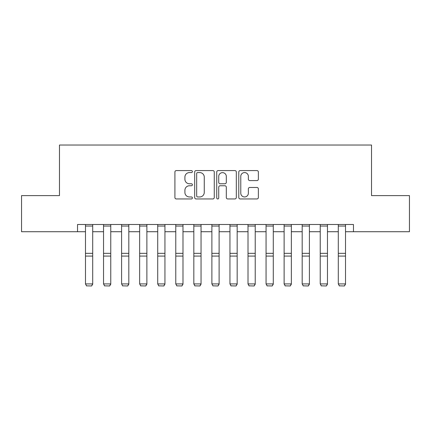 <?xml version="1.0" encoding="UTF-8"?>
<svg xmlns="http://www.w3.org/2000/svg" width="431" height="431" viewBox="0 0 431 431"><rect width="100%" height="100%" fill="white"/><g stroke="black" fill="none" stroke-linecap="round" stroke-linejoin="round"><path stroke-width="0.65" d="M192.388 171.581A0.991 0.991 0 0 0 191.391 170.584L176.327 170.584A1.417 1.417 0 0 0 174.911 172.007L174.911 197.527A1.417 1.417 0 0 0 176.327 198.95L191.391 198.95A0.991 0.991 0 0 0 192.388 197.953A0.991 0.991 0 0 0 191.391 196.962L189.441 196.962A4.536 4.536 0 0 1 184.904 192.425L184.904 190.297A4.536 4.536 0 0 1 189.441 185.761L191.391 185.761A0.991 0.991 0 0 0 192.388 184.77A0.991 0.991 0 0 0 191.391 183.773L189.441 183.773A4.536 4.536 0 0 1 184.904 179.237L184.904 177.109A4.536 4.536 0 0 1 189.441 172.572L191.391 172.572A0.991 0.991 0 0 0 192.388 171.581M256.941 180.584A1.417 1.417 0 0 0 258.363 179.167L258.363 172.007A1.417 1.417 0 0 0 256.941 170.584L240.207 170.584A1.417 1.417 0 0 0 238.79 172.007L238.79 197.527A1.417 1.417 0 0 0 240.207 198.95L256.941 198.95A1.417 1.417 0 0 0 258.363 197.527L258.363 188.88A1.417 1.417 0 0 0 256.941 187.463L249.781 187.463A1.417 1.417 0 0 0 248.364 188.88L248.364 193.169A3.793 3.793 0 0 1 244.571 196.962A3.793 3.793 0 0 1 240.778 193.169L240.778 176.365A3.793 3.793 0 0 1 244.571 172.572A3.793 3.793 0 0 1 248.364 176.365L248.364 179.167A1.417 1.417 0 0 0 249.781 180.584L256.941 180.584M77.532 231.722L21.55 231.722L21.55 195.604L59.473 195.604L59.473 145.037L371.527 145.037L371.527 195.604L409.45 195.604L409.45 231.722L353.468 231.722L353.468 224.497L77.532 224.497L77.532 231.722L85.478 231.722M214.261 172.007A1.417 1.417 0 0 0 212.839 170.584L196.11 170.584A1.417 1.417 0 0 0 194.688 172.007L194.688 197.527A1.417 1.417 0 0 0 196.11 198.95L212.839 198.95A1.417 1.417 0 0 0 214.261 197.527L214.261 172.007M218.161 170.584L234.89 170.584A1.417 1.417 0 0 1 236.312 172.007L236.312 197.527A1.417 1.417 0 0 1 234.89 198.95L227.73 198.95A1.417 1.417 0 0 1 226.313 197.527L226.313 187.178A1.417 1.417 0 0 0 224.896 185.761L220.144 185.761A1.417 1.417 0 0 0 218.727 187.178L218.727 197.953A0.991 0.991 0 0 1 217.736 198.95A0.991 0.991 0 0 1 216.739 197.953L216.739 172.007A1.417 1.417 0 0 1 218.161 170.584M92.703 231.722L103.537 231.722M110.762 231.722L121.596 231.722M128.821 231.722L139.655 231.722M146.879 231.722L157.714 231.722M164.938 231.722L175.773 231.722M182.992 231.722L193.831 231.722M201.051 231.722L211.89 231.722M219.11 231.722L229.949 231.722M237.169 231.722L248.008 231.722M255.227 231.722L266.062 231.722M273.286 231.722L284.121 231.722M291.345 231.722L302.179 231.722M309.404 231.722L320.238 231.722M327.463 231.722L338.297 231.722M345.522 231.722L353.468 231.722M197.667 172.572A0.991 0.991 0 0 0 196.676 173.564L196.676 195.97A0.991 0.991 0 0 0 197.667 196.962L199.725 196.962A4.536 4.536 0 0 0 204.262 192.425L204.262 177.109A4.536 4.536 0 0 0 199.725 172.572L197.667 172.572M226.313 176.435A3.793 3.793 0 0 0 222.52 172.642A3.793 3.793 0 0 0 218.727 176.435L218.727 182.356A1.417 1.417 0 0 0 220.144 183.773L224.896 183.773A1.417 1.417 0 0 0 226.313 182.356L226.313 176.435M92.703 224.497L92.703 284.169L91.62 285.963L86.561 285.855L91.62 285.963M86.561 285.963L85.478 283.905L92.703 283.905L91.62 285.855M85.478 224.497L85.478 283.905L86.561 285.855M110.762 224.497L110.762 284.169L109.679 285.963L104.62 285.855L109.679 285.963M104.62 285.963L103.537 283.905L110.762 283.905L109.679 285.855M103.537 224.497L103.537 283.905L104.62 285.855M128.821 224.497L128.821 284.169L127.732 285.963L122.679 285.855L127.732 285.963M122.679 285.963L121.596 283.905L128.821 283.905L127.732 285.855M121.596 224.497L121.596 283.905L122.679 285.855M146.879 224.497L146.879 284.169L145.791 285.963L140.738 285.855L145.791 285.963M140.738 285.963L139.655 283.905L146.879 283.905L145.791 285.855M139.655 224.497L139.655 283.905L140.738 285.855M164.938 224.497L164.938 284.169L163.85 285.963L158.797 285.855L163.85 285.963M158.797 285.963L157.714 283.905L164.938 283.905L163.85 285.855M157.714 224.497L157.714 283.905L158.797 285.855M182.992 224.497L182.992 284.169L181.909 285.963L176.855 285.855L181.909 285.963M176.855 285.963L175.773 283.905L182.992 283.905L181.909 285.855M175.773 224.497L175.773 283.905L176.855 285.855M201.051 224.497L201.051 284.169L199.968 285.963L194.914 285.855L199.968 285.963M194.914 285.963L193.831 283.905L201.051 283.905L199.968 285.855M193.831 224.497L193.831 283.905L194.914 285.855M219.11 224.497L219.11 284.169L218.027 285.963L212.973 285.855L218.027 285.963M212.973 285.963L211.89 283.905L219.11 283.905L218.027 285.855M211.89 224.497L211.89 283.905L212.973 285.855M237.169 224.497L237.169 284.169L236.086 285.963L231.032 285.855L236.086 285.963M231.032 285.963L229.949 283.905L237.169 283.905L236.086 285.855M229.949 224.497L229.949 283.905L231.032 285.855M255.227 224.497L255.227 284.169L254.145 285.963L249.091 285.855L254.145 285.963M249.091 285.963L248.008 283.905L255.227 283.905L254.145 285.855M248.008 224.497L248.008 283.905L249.091 285.855M273.286 224.497L273.286 284.169L272.203 285.963L267.15 285.855L272.203 285.963M267.15 285.963L266.062 283.905L273.286 283.905L272.203 285.855M266.062 224.497L266.062 283.905L267.15 285.855M291.345 224.497L291.345 284.169L290.262 285.963L285.209 285.855L290.262 285.963M285.209 285.963L284.121 283.905L291.345 283.905L290.262 285.855M284.121 224.497L284.121 283.905L285.209 285.855M309.404 224.497L309.404 284.169L308.321 285.963L303.268 285.855L308.321 285.963M303.268 285.963L302.179 283.905L309.404 283.905L308.321 285.855M302.179 224.497L302.179 283.905L303.268 285.855M327.463 224.497L327.463 284.169L326.38 285.963L321.321 285.855L326.38 285.963M321.321 285.963L320.238 283.905L327.463 283.905L326.38 285.855M320.238 224.497L320.238 283.905L321.321 285.855M345.522 224.497L345.522 284.169L344.439 285.963L339.38 285.855L344.439 285.963M339.38 285.963L338.297 283.905L345.522 283.905L344.439 285.855M338.297 224.497L338.297 283.905L339.38 285.855M92.703 253.342L85.478 253.342M92.703 256.079L85.478 256.079M92.703 226.049L85.478 226.049M110.762 253.342L103.537 253.342M110.762 256.079L103.537 256.079M110.762 226.049L103.537 226.049M128.821 253.342L121.596 253.342M128.821 256.079L121.596 256.079M128.821 226.049L121.596 226.049M146.879 253.342L139.655 253.342M146.879 256.079L139.655 256.079M146.879 226.049L139.655 226.049M164.938 253.342L157.714 253.342M164.938 256.079L157.714 256.079M164.938 226.049L157.714 226.049M182.992 253.342L175.773 253.342M182.992 256.079L175.773 256.079M182.992 226.049L175.773 226.049M201.051 253.342L193.831 253.342M201.051 256.079L193.831 256.079M201.051 226.049L193.831 226.049M219.11 253.342L211.89 253.342M219.11 256.079L211.89 256.079M219.11 226.049L211.89 226.049M237.169 253.342L229.949 253.342M237.169 256.079L229.949 256.079M237.169 226.049L229.949 226.049M255.227 253.342L248.008 253.342M255.227 256.079L248.008 256.079M255.227 226.049L248.008 226.049M273.286 253.342L266.062 253.342M273.286 256.079L266.062 256.079M273.286 226.049L266.062 226.049M291.345 253.342L284.121 253.342M291.345 256.079L284.121 256.079M291.345 226.049L284.121 226.049M309.404 253.342L302.179 253.342M309.404 256.079L302.179 256.079M309.404 226.049L302.179 226.049M327.463 253.342L320.238 253.342M327.463 256.079L320.238 256.079M327.463 226.049L320.238 226.049M345.522 253.342L338.297 253.342M345.522 256.079L338.297 256.079M345.522 226.049L338.297 226.049"/></g></svg>
